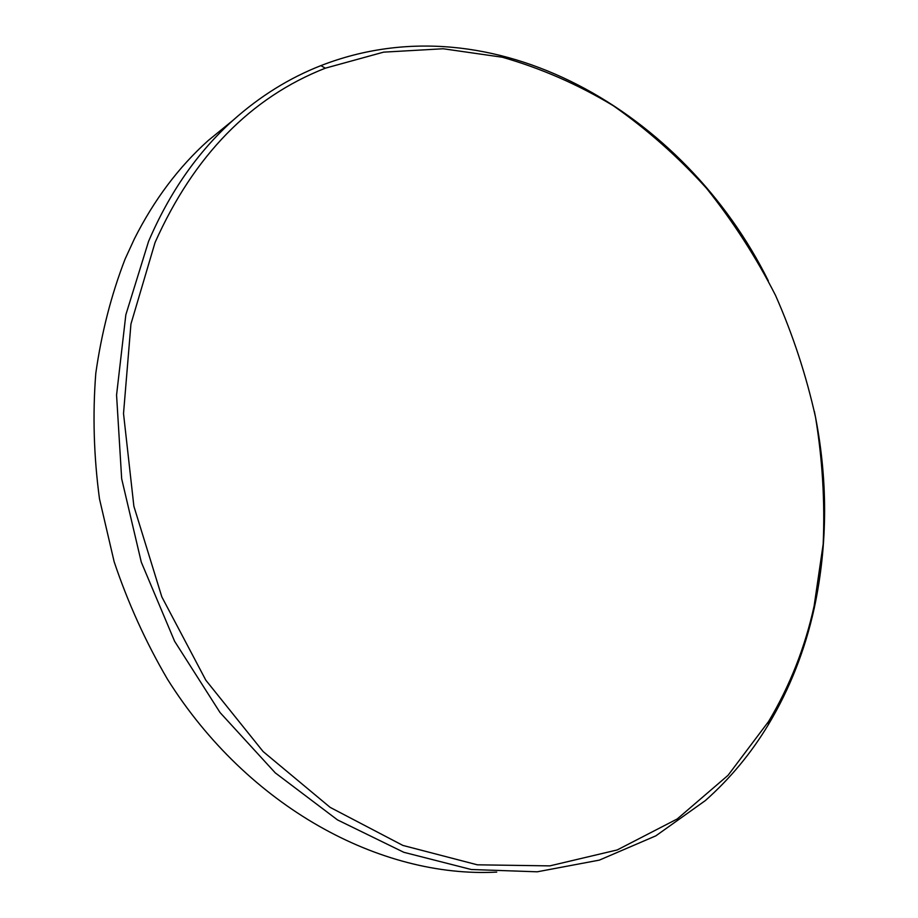 <?xml version="1.0" encoding="UTF-8"?>
<svg xmlns="http://www.w3.org/2000/svg" width="918" height="918" viewBox="0 0 918 918"><rect width="100%" height="100%" fill="white"/><g stroke="black" fill="none" stroke-linecap="round" stroke-linejoin="round"><path stroke-width="1.38" d="M814.117 606.064C804.983 647.569 789.813 686.033 768.618 721.445L728.054 775.308L677.22 818.971L617.229 849.942L549.802 865.881L477.326 864.813L402.899 845.432L330.159 807.381L263.122 751.555L205.816 680.192L161.832 596.884L133.879 506.266L123.517 413.548L130.941 324.02L155.085 242.432C193.95 155.635 250.694 97.549 325.316 68.184L383.563 52.154L443.176 48.757L502.341 57.237C541.046 68.311 578.019 84.467 613.247 105.696C647.133 129.427 678.241 156.978 706.55 188.339C733.057 221.479 756.053 257.178 775.549 295.424C792.9 334.749 806.234 375.37 815.54 417.288C822.471 459.585 825.018 501.848 823.182 544.087L814.117 606.064M814.358 411.344C828.059 478.003 828.013 543.64 814.232 608.232C805.029 650.105 789.732 688.925 768.343 724.692C751.073 753.345 730.062 778.648 705.334 800.588L655.854 835.839L599.351 860.12L537.214 871.802L471.267 869.507L403.805 852.294L337.491 819.9L275.239 772.841L220.022 712.517L174.592 641.246L141.28 562.114L121.669 478.748L116.563 395.061L125.835 314.817L148.555 241.423C169.555 192.39 197.703 152.009 233.023 120.292C259.989 96.229 289.285 78.007 320.898 65.626C492.955 -1.469 684.667 112.271 768.309 280.805M496.718 872.1C380.718 878.285 247.757 807.151 167.478 679.228C145.778 642.141 128.015 603 114.165 561.805L99.488 498.876C93.785 456.372 92.557 414.511 95.793 373.305C101.508 332.97 111.273 294.907 125.078 259.106L134.361 238.921C154.029 199.883 178.654 167.076 208.248 140.511L230.625 122.243M768.618 721.445L768.343 724.692M233.023 120.292L208.248 140.511M325.316 68.184L320.898 65.626"/></g></svg>
